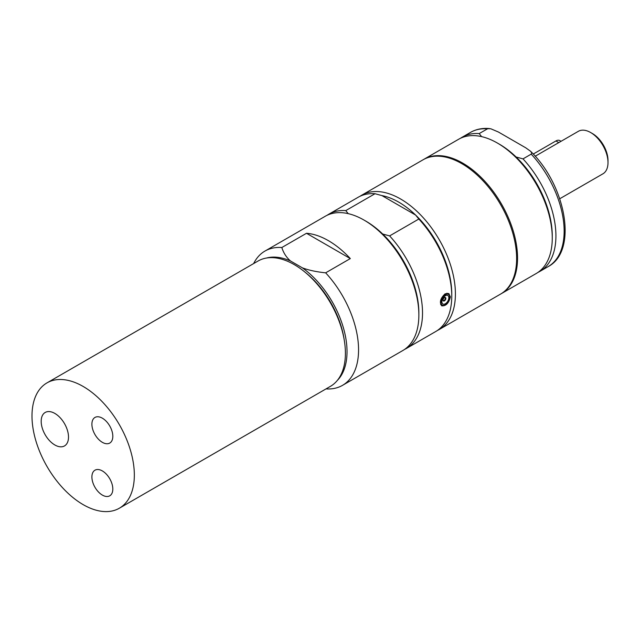 <?xml version="1.0" encoding="UTF-8"?>
<svg xmlns="http://www.w3.org/2000/svg" width="640" height="640" viewBox="0 0 640 640"><rect width="100%" height="100%" fill="white"/><g stroke="black" fill="none" stroke-linecap="round" stroke-linejoin="round"><path stroke-width="0.96" d="M305.072 272.208A68.712 39.672 60 0 1 344.24 340.048M561.048 141.296L559.792 140.576A7.752 4.48 120 0 0 555.92 140.96L533.24 154.056M559.744 198.752L602.912 173.824A24.552 14.176 -120 0 0 608 162.584A24.552 14.176 -120 0 0 590.64 132.52A24.552 14.176 -120 0 0 578.368 131.304L535.192 156.232M608 162.584L608 160.48A21.968 12.68 -120 0 0 592.464 133.576L590.64 132.52M325.648 272.832C316.256 271.848 308.496 270.176 302.352 267.824L290.496 260.976C286.416 257.432 283.52 252.952 281.824 247.528L306.496 233.288L350.312 258.584L325.648 272.832A77.528 44.76 -120 0 1 342.504 385.352A77.528 44.76 -120 0 1 326 388.912M337.248 380.52A71.56 41.32 -120 0 0 302.352 267.824M290.496 260.976A71.56 41.32 -120 0 0 266.528 258.024M281.824 247.528A77.528 44.76 -120 0 0 264.968 251.064A77.528 44.76 -120 0 0 253.64 263.576M134.336 475.096A72.36 41.776 -120 0 0 102.752 402.272A72.36 41.776 -120 0 0 46.984 382.88A72.36 41.776 -120 0 0 46.984 466.44A72.36 41.776 -120 0 0 119.352 508.216A72.36 41.776 -120 0 0 134.336 475.096M54.84 444.968A19.32 11.152 60 0 1 42.224 427.952A19.32 11.152 60 0 1 45.184 412.472A19.32 11.152 60 0 1 65.168 424.832A19.32 11.152 60 0 1 64.504 445.928A19.32 11.152 60 0 1 54.84 444.968M102.352 495.08A14.792 8.536 60 0 1 92.696 482.048A14.792 8.536 60 0 1 94.96 470.2A14.792 8.536 60 0 1 102.352 470.928A14.792 8.536 60 0 1 112.016 483.96A14.792 8.536 60 0 1 109.752 495.816A14.792 8.536 60 0 1 102.352 495.08M102.352 442.328A14.792 8.536 60 0 1 92.696 429.296A14.792 8.536 60 0 1 94.96 417.448A14.792 8.536 60 0 1 102.352 418.176A14.792 8.536 60 0 1 112.016 431.208A14.792 8.536 60 0 1 109.752 443.064A14.792 8.536 60 0 1 102.352 442.328M119.352 508.216L330.416 386.36A72.36 41.776 -120 0 0 315.704 282.456A72.36 41.776 -120 0 0 258.056 261.024L46.984 382.88M350.312 258.584A77.528 44.76 -120 0 0 306.496 233.288M501.024 293.824A77.528 44.76 -120 0 0 501.488 293.56A77.528 44.76 -120 0 0 517.544 258.072A77.528 44.76 -120 0 0 483.704 180.048A77.528 44.76 -120 0 0 423.952 159.272A77.528 44.76 -120 0 0 423.504 159.544M501.488 293.56L536.208 273.512A77.528 44.76 -120 0 0 552.264 238.024A77.528 44.76 -120 0 0 497.44 143.072A77.528 44.76 -120 0 0 458.68 139.232L423.952 159.272M481.616 136.624L479.184 133.584L487.752 128.688L490.784 128.768L498.384 132.008L525.736 147.8L530.584 151.264L531.68 152.84L531.376 154.04L523.008 158.88L516.096 157A74.944 43.272 -120 0 1 552.264 235.912L552.264 238.024M516.096 157A74.944 43.272 -120 0 0 499.272 144.128L497.44 143.072M479.184 133.584A77.528 44.76 -120 0 0 462.328 137.12A77.528 44.76 -120 0 0 460.544 138.248M537.992 272.384A77.528 44.76 -120 0 0 539.864 271.408A77.528 44.76 -120 0 0 523.008 158.88M342.504 385.352L402.808 350.536A77.528 44.76 -120 0 0 418.864 315.04A77.528 44.76 -120 0 0 385.952 238.008A77.528 44.76 -120 0 0 364.04 220.088A77.528 44.76 -120 0 0 325.272 216.248L264.968 251.064M439.352 329.432L500.576 294.088A77.528 44.76 -120 0 0 500.576 204.568A77.528 44.76 -120 0 0 423.04 159.8L361.824 195.144A77.528 44.76 60 0 1 439.352 239.912A77.528 44.76 60 0 1 439.352 329.432A77.528 44.76 60 0 1 437.48 330.416M360.04 196.272A77.528 44.76 60 0 1 361.824 195.144M406.464 348.424L435.696 331.544A77.528 44.76 -120 0 0 451.76 296.048A77.528 44.76 -120 0 0 418.84 219.024L389.608 235.904A77.528 44.76 60 0 1 406.464 348.424A77.528 44.76 60 0 1 404.592 349.408M445.128 293.808L448.8 293.52L450.384 296.84C448.872 303.176 445.976 306.176 441.688 305.832C439.256 302.296 440.4 298.288 445.128 293.808M389.608 235.904L382.688 234.016A74.944 43.272 60 0 1 418.864 312.928L418.864 315.04M364.04 220.088L365.872 221.144A74.944 43.272 60 0 1 382.688 234.016M348.208 213.648L345.784 210.6L375.024 193.72L381.936 195.6A74.944 43.272 60 0 1 415.584 215.032A74.944 43.272 60 0 1 451.76 293.944L451.76 296.048M327.144 215.264A77.528 44.76 60 0 1 328.928 214.136A77.528 44.76 60 0 1 345.784 210.6M375.024 193.72A77.528 44.76 -120 0 0 358.168 197.256L328.928 214.136M381.936 195.6L415.584 215.032L418.84 219.024M446.616 302.752A4.912 2.832 -60 0 1 441.928 301.12A4.912 2.832 -60 0 1 447.536 295.36A4.912 2.832 -60 0 1 446.616 302.752M444.96 300.44A2 1.16 -60 0 1 443.448 300.952A2 1.16 -60 0 1 443.448 298.64A2 1.16 -60 0 1 445.448 297.48A2 1.16 -60 0 1 444.96 300.44M558.776 142.608L555.92 140.96M487.408 128.84A77.528 44.76 -120 0 0 470.552 132.368L462.328 137.12M530.584 151.264C566.136 185.8 578.072 251.032 548.088 266.656A77.528 44.76 -120 0 0 531.232 154.136M445.272 304.856A6.464 3.728 -60 0 1 441.944 305.232A6.464 3.728 -60 0 1 441.944 297.776A6.464 3.728 -60 0 1 448.408 294.04A6.464 3.728 -60 0 1 449.744 297.104M446.952 303.544A6.2 3.584 -60 0 1 441.024 301.48A6.2 3.584 -60 0 1 448.104 294.208A6.2 3.584 -60 0 1 446.952 303.544M489.528 128.568C482.504 127.912 476.176 129.184 470.552 132.368M548.088 266.656L539.864 271.408M443.12 300.544A2.064 2.064 0 0 0 444.928 297.4M440.624 304.472L441.944 305.232C443.36 305.976 445.024 305.44 446.952 303.616C450.2 298.52 450.68 295.328 448.408 294.04L446.912 293.176"/></g></svg>
